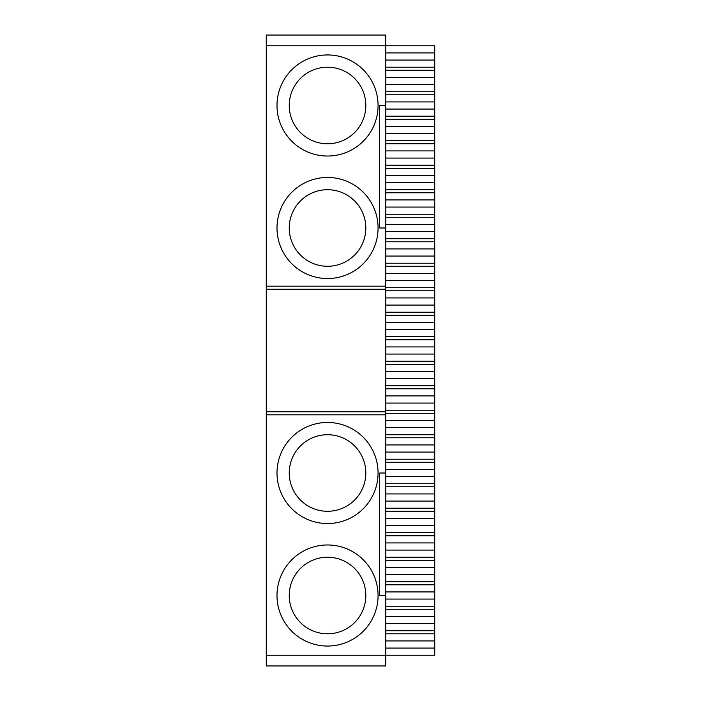 <?xml version="1.0" encoding="UTF-8"?>
<svg xmlns="http://www.w3.org/2000/svg" width="701" height="701" viewBox="0 0 701 701"><rect width="100%" height="100%" fill="white"/><g stroke="black" fill="none" stroke-linecap="round" stroke-linejoin="round"><path stroke-width="1.05" d="M266.275 45.767L385.716 45.767L385.716 35.05L266.275 35.05L266.275 665.95L385.716 665.95L385.716 655.233L434.725 655.233L434.725 45.767L385.716 45.767L385.716 105.492L379.591 105.492L379.591 227.991L385.716 227.991L385.716 411.75L266.275 411.75M266.275 289.25L385.716 289.25M266.275 286.183L385.716 286.183M378.067 105.492A50.533 50.533 0 0 1 302.262 149.252A50.533 50.533 0 0 1 302.262 61.723A50.533 50.533 0 0 1 378.067 105.492M378.067 227.991A50.533 50.533 0 0 1 302.262 271.76A50.533 50.533 0 0 1 302.262 184.232A50.533 50.533 0 0 1 378.067 227.991M385.716 595.508L385.716 473.009L379.591 473.009L379.591 595.508L385.716 595.508L385.716 655.233L266.275 655.233M266.275 414.817L385.716 414.817L385.716 411.75M385.716 473.009L385.716 414.817M378.067 595.508A50.533 50.533 0 0 0 302.262 551.748A50.533 50.533 0 0 0 302.262 639.277A50.533 50.533 0 0 0 378.067 595.508M378.067 473.009A50.533 50.533 0 0 0 302.262 429.24A50.533 50.533 0 0 0 302.262 516.768A50.533 50.533 0 0 0 378.067 473.009M385.716 105.492L385.716 227.991M365.817 227.991A38.283 38.283 0 0 1 308.387 261.149A38.283 38.283 0 0 1 308.387 194.843A38.283 38.283 0 0 1 365.817 227.991M365.817 473.009A38.283 38.283 0 0 0 308.387 439.851A38.283 38.283 0 0 0 308.387 506.157A38.283 38.283 0 0 0 365.817 473.009M385.716 52.917L434.725 52.917M385.716 60.058L434.725 60.058M385.716 67.208L434.725 67.208M385.716 70.266L434.725 70.266M385.716 77.417L434.725 77.417M385.716 84.558L434.725 84.558M385.716 91.708L434.725 91.708M385.716 94.775L434.725 94.775M385.716 101.917L434.725 101.917M385.716 109.067L434.725 109.067M385.716 116.208L434.725 116.208M385.716 119.275L434.725 119.275M385.716 126.417L434.725 126.417M385.716 133.567L434.725 133.567M385.716 140.708L434.725 140.708M385.716 143.775L434.725 143.775M385.716 150.917L434.725 150.917M385.716 158.067L434.725 158.067M385.716 165.208L434.725 165.208M385.716 168.275L434.725 168.275M385.716 175.416L434.725 175.416M385.716 182.567L434.725 182.567M385.716 189.708L434.725 189.708M385.716 192.775L434.725 192.775M385.716 199.925L434.725 199.925M385.716 207.067L434.725 207.067M385.716 214.217L434.725 214.217M385.716 217.275L434.725 217.275M385.716 224.425L434.725 224.425M385.716 231.567L434.725 231.567M385.716 238.717L434.725 238.717M385.716 241.775L434.725 241.775M385.716 248.925L434.725 248.925M385.716 256.067L434.725 256.067M385.716 263.217L434.725 263.217M385.716 266.275L434.725 266.275M385.716 273.425L434.725 273.425M385.716 280.566L434.725 280.566M385.716 287.717L434.725 287.717M385.716 290.775L434.725 290.775M385.716 297.925L434.725 297.925M385.716 305.075L434.725 305.075M385.716 312.217L434.725 312.217M385.716 315.284L434.725 315.284M385.716 322.425L434.725 322.425M385.716 329.575L434.725 329.575M385.716 336.717L434.725 336.717M385.716 339.783L434.725 339.783M385.716 346.925L434.725 346.925M385.716 354.075L434.725 354.075M385.716 361.217L434.725 361.217M385.716 364.283L434.725 364.283M385.716 371.425L434.725 371.425M385.716 378.575L434.725 378.575M385.716 385.716L434.725 385.716M385.716 388.783L434.725 388.783M385.716 395.925L434.725 395.925M385.716 403.075L434.725 403.075M385.716 410.225L434.725 410.225M385.716 413.283L434.725 413.283M385.716 420.434L434.725 420.434M385.716 427.575L434.725 427.575M385.716 434.725L434.725 434.725M385.716 437.783L434.725 437.783M385.716 444.933L434.725 444.933M385.716 452.075L434.725 452.075M385.716 459.225L434.725 459.225M385.716 462.283L434.725 462.283M385.716 469.433L434.725 469.433M385.716 476.575L434.725 476.575M385.716 483.725L434.725 483.725M385.716 486.783L434.725 486.783M385.716 493.933L434.725 493.933M385.716 501.075L434.725 501.075M385.716 508.225L434.725 508.225M385.716 511.292L434.725 511.292M385.716 518.433L434.725 518.433M385.716 525.584L434.725 525.584M385.716 532.725L434.725 532.725M385.716 535.792L434.725 535.792M385.716 542.933L434.725 542.933M385.716 550.083L434.725 550.083M385.716 557.225L434.725 557.225M385.716 560.292L434.725 560.292M385.716 567.433L434.725 567.433M385.716 574.583L434.725 574.583M385.716 581.725L434.725 581.725M385.716 584.792L434.725 584.792M385.716 591.933L434.725 591.933M385.716 599.083L434.725 599.083M385.716 606.225L434.725 606.225M385.716 609.292L434.725 609.292M385.716 616.442L434.725 616.442M385.716 623.583L434.725 623.583M385.716 630.734L434.725 630.734M385.716 633.792L434.725 633.792M385.716 640.942L434.725 640.942M385.716 648.083L434.725 648.083M365.817 105.492A38.283 38.283 0 0 1 308.387 138.64A38.283 38.283 0 0 1 308.387 72.334A38.283 38.283 0 0 1 365.817 105.492M365.817 595.508A38.283 38.283 0 0 0 308.387 562.36A38.283 38.283 0 0 0 308.387 628.666A38.283 38.283 0 0 0 365.817 595.508"/></g></svg>
